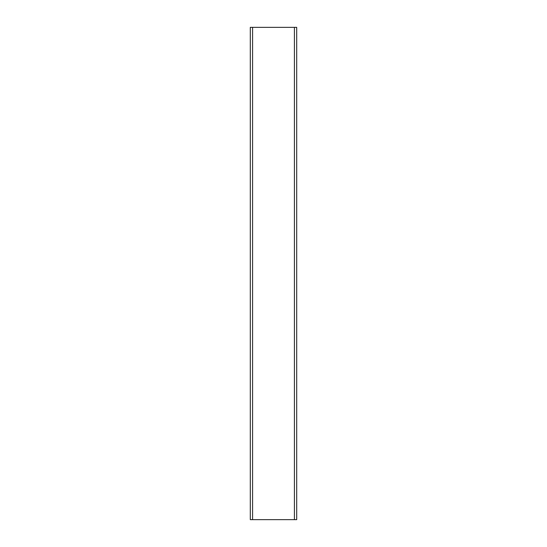 <?xml version="1.0" encoding="UTF-8"?>
<svg xmlns="http://www.w3.org/2000/svg" width="547" height="547" viewBox="0 0 547 547"><rect width="100%" height="100%" fill="white"/><g stroke="black" fill="none" stroke-linecap="round" stroke-linejoin="round"><path stroke-width="0.82" d="M296.7 519.65L296.7 27.35L296.7 519.65L250.3 519.65L250.3 27.35L250.3 519.65M296.7 27.35L250.3 27.35M252.584 519.65L252.584 27.35M294.416 519.65L294.416 27.35"/></g></svg>
